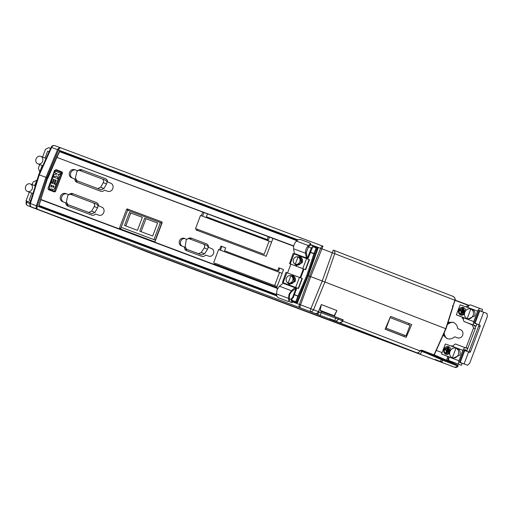<?xml version="1.0" encoding="UTF-8"?>
<svg xmlns="http://www.w3.org/2000/svg" width="513" height="513" viewBox="0 0 513 513"><rect width="100%" height="100%" fill="white"/><g stroke="black" fill="none" stroke-linecap="round" stroke-linejoin="round"><path stroke-width="0.77" d="M50.902 186.437L51.358 185.078L52.191 185.385L51.73 186.745L51.14 187.085L50.902 186.437L51.364 185.078L52.185 185.385M50.896 186.437L51.14 187.085M54.038 186.078L53.262 185.789L52.801 187.149L53.57 187.437L54.032 186.078L53.256 185.789L52.807 187.149L53.57 187.437L52.801 187.149M56.962 175.972L53.365 176.934L58.072 178.697L56.962 175.972L53.371 176.934M57.289 173.888L54.699 172.919L55.372 171.239L60.47 173.15L59.797 174.83L58.309 174.273L59.033 176.748L56.212 184.135L54.897 183.641L56.186 180.178L55.372 179.871L53.897 183.878L56.013 184.674L54.538 188.778L52.794 189.733L51.909 188.899L50.261 189.117L49.594 188.643L49.331 187.168L50.915 182.763L52.839 183.481L54.314 179.479L53.499 179.172L52.268 182.5L51.159 182.083L53.961 174.773L57.289 173.888M54.699 172.919L57.296 173.894M51.165 182.089L52.275 182.5L53.499 179.172L54.32 179.479M51.916 188.899L50.261 189.117M56.02 184.68L54.545 188.778L52.794 189.733M53.903 183.885L55.372 179.871L56.193 180.178M54.904 183.648L56.218 184.141L59.04 176.754L58.309 174.273M58.315 174.279L59.803 174.837L60.47 173.15M48.459 189.021L48.145 188.175L54.788 170.605L55.584 170.175L61.053 172.221L61.361 173.073L54.724 190.644L53.929 191.073L48.459 189.021L48.555 189.752L54 191.791A0.667 0.321 -69.4 0 1 53.929 191.073M47.94 188.091L48.69 189.804A1.34 1.161 111.1 0 1 48.684 189.797A1.34 1.161 111.1 0 1 48.671 189.797L47.94 188.091M48.69 189.804L54.134 191.843L55.564 190.945L54.724 190.644M54.134 191.843A1.34 1.161 111.1 0 0 55.699 191.003L62.195 173.4L61.586 171.74L61.053 172.221M61.598 171.746L61.714 171.791A1.34 1.161 111.1 0 1 61.72 171.791L56.135 169.694A0.667 0.346 110.6 0 0 56.129 169.694A0.667 0.346 110.6 0 0 55.584 170.175M61.573 171.733L56.129 169.694L54.57 170.54M55.699 191.003L62.33 173.452L61.361 173.073M61.72 171.791A1.34 1.161 111.1 0 1 62.33 173.452M470.793 308.999L472.172 309.313C474.705 310.602 475.525 312.821 474.634 315.963L467.824 319.086L467.144 318.65C469.773 319.304 471.78 318.22 473.159 315.392C473.993 312.366 473.204 310.237 470.793 308.999C468.157 308.345 466.15 309.429 464.772 312.25C463.944 315.277 464.733 317.412 467.144 318.65L470.793 308.999M289.249 297.585L289.672 294.443L291.429 291.82L295.135 288.87L296.007 287.556L295.392 287.318L291.39 290.711L289.05 294.206L288.492 298.386L288.902 300.791L289.665 299.983L289.249 297.585M291.39 290.711L279.418 286.216L277.078 289.717L276.513 293.898L276.93 296.296L278.187 297.694L287.985 301.368L288.902 300.791L288.787 301.304L289.665 299.983M334.271 316.386L336.9 310.564L321.343 304.549L318.426 311.641L310.84 308.723L310.057 311.494L299.784 307.614L300.56 304.844L299.393 304.408L309.544 276.193L324.921 282.003L445.759 328.711L433.992 354.887L421.641 350.11L421.75 350.45L420.134 350.533L421.833 351.206L421.75 350.45L434.101 355.227L433.434 354.573M438.147 357.24L436.371 356.4M441.757 358.638L443.54 359.485M448.894 361.197L449.497 361.524L448.862 360.902M434.299 354.842L447.439 360.639L448.542 358.1M452.402 305.812L453.165 306.364L446.002 328.814L434.101 355.227M421.936 350.533L441.443 358.799L441.276 359.626A3.014 0.789 110.8 0 1 439.763 361.473A3.014 2.616 -68.9 0 0 442.899 360.293L421.833 351.206L419.967 350.892A3.014 2.616 111.1 0 1 416.511 352.643L338.926 322.491A3.014 2.462 110.3 0 0 338.946 322.497L338.946 322.497A3.014 2.462 110.3 0 0 339.112 322.555M427.066 352.707L426.97 353.38L421.744 351.399A3.014 0.789 -69.2 0 1 419.935 353.951L416.511 352.643M446.438 360.254L447.419 357.657M442.091 352.611L436.287 350.43M385.096 329.199L406.187 337.355L411.702 324.537L390.617 316.386L385.096 329.199M421.641 350.11L419.967 350.892L342.69 321.016M452.915 306.267L445.759 328.711L445.156 328.5M406.187 337.355L404.026 336.393L404.462 335.245M408.444 324.703L408.912 323.459M385.148 329.09L404.026 336.393M330.289 319.317L338.946 322.497C340.626 322.959 341.889 322.427 342.742 320.907L342.383 320.734A3.014 2.616 111.1 0 1 338.926 322.491L334.713 320.862A3.014 2.616 -68.9 0 0 338.17 319.105L335.496 318.092L334.713 320.862L320.324 315.431L321.106 312.661L318.426 311.641C317.598 313.186 316.45 313.77 314.969 313.392L310.057 311.494A3.014 2.616 -68.9 0 0 313.514 309.743L324.921 282.003L334.7 253.666L454.255 300.009M336.9 310.564L334.123 315.751L320.15 310.352L321.343 304.549M320.15 310.352L321.548 311.583L321.106 312.661L335.496 318.092L335.938 317.015L321.548 311.583M335.111 321.061L331.199 319.548L335.111 321.061M132.38 246.022L419.935 353.951M36 208.765L138.157 248.254A3.014 2.616 111.1 0 1 138.138 248.247A3.014 2.616 111.1 0 1 138.112 248.234M449.125 360.536L448.946 361.011L447.657 360.434M449.574 361.37L449.754 360.895L449.683 361.569L448.888 361.197M448.073 322.331L453.107 322.267C455.756 323.389 457.307 325.518 457.756 328.66L460.636 329.744C462.694 330.808 463.374 332.616 462.668 335.156C461.514 337.528 459.808 338.439 457.558 337.887L454.678 336.81C452.261 338.875 449.683 339.459 446.945 338.561L443.168 335.124M465.977 347.949L473.531 328.019L472.435 325.037L463.925 321.362M390.092 317.605L410.022 325.313L406.046 335.842L385.629 327.974M332.026 252.646L334.7 253.666A3.014 2.616 -68.9 0 0 333.29 250.081A3.014 2.616 -68.9 0 0 333.264 250.075L322.241 280.983L310.84 308.723L300.56 304.844L310.711 276.629L322.991 246.195A3.014 1.501 110.6 0 0 322.985 246.195A3.014 1.501 110.6 0 0 320.587 248.33L332.026 252.646M453.043 306.049L455.146 300.188C455.884 297.482 451.696 295.469 453.037 296.373L333.264 250.075M333.309 250.094L453.037 296.373M453.017 296.367C454.646 297.149 455.268 298.399 454.89 300.124L454.287 299.906M138.414 248.356A3.014 2.911 109.8 0 0 138.696 248.478L134.682 247.035A3.014 2.911 -70.2 0 1 133.957 246.631M138.734 248.478L51.935 214.921M27.978 205.828A3.014 2.462 -69.7 0 1 26.689 202.276L26.163 202.116C25.797 203.815 26.394 205.053 27.959 205.822A3.014 2.616 -68.9 0 0 27.978 205.828M292.538 301.836L299.393 304.408A3.014 1.501 110.6 0 0 299.784 307.614L37.661 209.31A3.014 1.501 -69.4 0 1 37.276 206.104L36.372 205.764A3.014 2.462 110.3 0 0 37.661 209.31L31.703 207.105L37.193 209.227M31.703 207.105A3.014 2.462 -69.7 0 1 30.414 203.552L29.889 203.392C29.523 205.091 30.12 206.329 31.684 207.098A3.014 2.616 -68.9 0 0 31.703 207.105M148.186 252.293A3.014 2.616 111.1 0 0 148.212 252.306L148.212 252.306A3.014 2.616 111.1 0 1 148.212 252.306L137.529 248.132M446.361 337.977A9.048 7.849 111.1 0 1 444.162 332.911M447.33 324.646A9.048 7.849 111.1 0 1 452.395 322.35M447.541 338.753A8.708 7.56 111.1 0 1 443.809 333.7M447.599 323.825A8.708 7.56 111.1 0 1 453.8 322.568M460.905 329.859L457.756 328.66M472.435 325.037L471.293 324.562M474.166 325.704A2.411 2.09 111.1 0 1 475.237 328.679L473.531 328.019M466.112 347.654L467.818 348.314L475.237 328.679M465.522 349.949A2.411 2.09 111.1 0 1 465.041 349.847L464.598 349.674L465.041 349.847M385.635 327.954L386.142 328.147L390.124 317.618M406.046 335.842L386.142 328.147M342.71 319.631L335.938 317.015M30.209 202.346L26.888 201.122M39.27 174.862L45.958 177.338L36.372 205.764L30.414 203.552L39.27 174.862L51.601 147.481A3.014 2.462 -69.7 0 1 54.897 145.679L54.897 145.679A3.014 2.462 -69.7 0 1 54.91 145.686L60.835 147.879M39.976 206.585L276.77 295.392L39.899 206.553M297.585 302.523L296.572 302.817L291.826 301.035L296.835 302.92L297.585 302.523L308.249 275.705L306.889 275.186L297.88 296.129L298.726 296.424L294.398 294.539L296.905 287.896M310.615 244.592L320.587 248.33L309.544 276.193L308.249 275.705L317.977 248.555L317.425 247.67M56.616 157.254L47.626 177.953L45.958 177.338L57.559 149.687L58.463 150.027A3.014 1.501 -69.4 0 1 60.861 147.891A3.014 2.462 110.3 0 0 60.855 147.885L60.855 147.885A3.014 2.462 110.3 0 0 57.559 149.687L51.095 147.263C51.948 145.75 53.211 145.217 54.897 145.679L60.861 147.891A3.014 1.501 -69.4 0 1 60.867 147.891L322.978 246.195M468.331 306.46L466.939 305.947L466.471 307.184M475.057 323.293L474.236 322.985L478.975 310.455L483.637 312.218L478.905 324.755L475.057 323.293L479.79 310.756M467.516 365.243L459.436 362.159L467.516 365.243L469.709 363.217L487.35 316.527L487.055 313.539L483.637 312.218M448.792 358.196L447.4 357.651L448.798 358.17M31.646 207.207L31.986 207.335M37.539 209.163L28.087 205.867M296.572 302.817L295.841 302.452A0.667 0.564 -63.4 0 0 296.61 302.061L297.341 302.426L308.063 275.635L317.733 248.459L317.412 247.664L313.283 246.195L317.419 247.664M296.649 302.843L297.399 302.452M143.133 249.985L133.624 246.663M463.598 318.996L462.2 318.483L463.592 319.022M479.54 310.48L481.842 311.346L479.668 310.506A1.34 0.667 110.6 0 0 479.661 310.506A1.34 0.667 110.6 0 0 479.27 310.564M459.436 362.159L463.938 350.251L469.53 352.373A1.34 0.667 110.6 0 0 469.536 352.373A1.34 0.667 110.6 0 0 470.626 351.36L479.982 326.608A1.34 0.667 110.6 0 0 479.835 325.114L478.905 324.755M468.266 351.886A1.34 0.667 110.6 0 0 469.267 350.854L478.623 326.095A1.34 0.667 110.6 0 0 478.475 324.601L474.531 323.107A1.34 0.667 110.6 0 0 474.788 323.414L476.962 324.254L476.25 326.133L474.076 325.293A3.347 1.667 -69.4 0 1 473.711 321.561L477.641 311.16A3.347 1.667 -69.4 0 1 480.367 308.621A3.347 1.667 -69.4 0 1 480.38 308.627L482.553 309.467L481.842 311.346M451.671 346.352L451.895 345.743L453.216 346.23M463.976 317.707L456.358 314.841L463.912 317.887A3.347 1.667 -69.4 0 0 464.278 321.619L476.25 326.133M464.74 349.654L467.042 350.514L464.868 349.674A1.34 0.667 110.6 0 0 464.861 349.674A1.34 0.667 110.6 0 0 463.976 350.264M459.731 362.274A1.34 0.667 110.6 0 0 459.988 362.588L462.162 363.428L461.45 365.307L459.276 364.467A3.347 1.667 -69.4 0 1 458.911 360.735L462.841 350.328A3.347 1.667 -69.4 0 1 465.567 347.795L467.747 348.635L467.042 350.514M449.176 356.881L441.558 354.008L449.106 357.054A3.347 1.667 110.6 0 0 449.478 360.793L461.45 365.307M297.559 240.219L60.027 151.213A0.667 0.596 -75.4 0 0 59.322 151.591M317.977 248.074L317.489 247.696M317.977 248.555L317.791 248.003M40.623 199.628L47.69 177.985M277.61 288.524L40.86 199.737L38.975 205.437M298.726 296.424L296.61 302.061L295.764 301.766L297.88 296.129L294.302 294.783M470.568 304.946L480.367 308.621L470.581 304.946A3.347 1.667 110.6 0 0 470.568 304.946A3.347 1.667 110.6 0 0 467.843 307.486L460.148 304.812L456.358 314.841M465.56 347.788L455.775 344.12A3.347 1.667 110.6 0 0 455.768 344.12A3.347 1.667 110.6 0 0 453.043 346.653L445.348 343.986L441.558 354.008M314.084 246.42L310.602 244.887L313.456 245.958M286.228 272.441L302.324 278.482L298.534 288.511L282.439 282.471L283.413 282.823L283.118 283.266L295.097 287.755M287.556 272.929L290.865 264.169L289.544 263.669L302.766 268.62L306.556 258.59L309.121 259.565L305.331 269.594L305.639 269.71L309.429 259.681L309.121 259.565M214.537 263.009L214.178 263.958L276.783 287.434L283.535 269.569L278.796 267.792L277.693 270.704L224.566 250.78L225.662 247.862L220.93 246.086L219.513 249.837M154.458 241.758L155.086 241.418L162.191 222.616L161.941 221.949L127.23 208.932L126.608 209.272L119.503 228.073L119.747 228.74L154.458 241.758M75.533 179.37L71.538 177.69A4.29 3.719 -68.9 0 1 71.403 177.639A4.29 3.719 -68.9 0 1 69.582 172.342A4.29 3.719 -68.9 0 1 74.494 169.643A4.29 3.719 -68.9 0 1 74.571 169.668L77.95 170.778M74.674 178.87L75.475 179.21L74.808 179.082A4.021 3.488 -68.9 0 0 76.822 182.243A4.021 3.488 -68.9 0 0 76.95 182.295L100.683 191.202A4.021 3.488 -68.9 0 0 104.421 190.182L107.794 191.291A4.29 3.719 -68.9 0 0 112.796 188.585A4.29 3.719 -68.9 0 0 110.827 183.269L107.557 181.878A4.021 3.488 -68.9 0 0 105.421 178.665L81.682 169.765A4.021 3.488 -68.9 0 0 81.612 169.739A4.021 3.488 -68.9 0 0 78.13 170.598M66.504 203.251L62.515 201.571A4.29 3.719 -68.9 0 1 62.381 201.519A4.29 3.719 -68.9 0 1 60.56 196.216A4.29 3.719 -68.9 0 1 65.472 193.523A4.29 3.719 -68.9 0 1 65.549 193.548L68.922 194.651M65.645 202.744L65.786 202.956A4.021 3.488 -68.9 0 0 67.799 206.123A4.021 3.488 -68.9 0 0 67.921 206.175L91.66 215.075A4.021 3.488 -68.9 0 0 95.399 214.062L98.772 215.171A4.29 3.719 -68.9 0 0 103.773 212.465A4.29 3.719 -68.9 0 0 101.805 207.149L98.534 205.758A4.021 3.488 -68.9 0 0 96.399 202.545L72.66 193.638A4.021 3.488 -68.9 0 0 72.59 193.613A4.021 3.488 -68.9 0 0 69.101 194.478M185.193 247.49L184.436 247.189A4.021 3.488 -68.9 0 0 186.45 250.62A4.021 3.488 -68.9 0 0 186.578 250.671L201.647 256.327A4.021 3.488 -68.9 0 0 205.566 255.108L208.778 256.141A4.021 3.488 -68.9 0 0 213.466 253.602A4.021 3.488 -68.9 0 0 211.619 248.619L208.522 247.279A4.021 3.488 -68.9 0 0 206.386 243.79L191.311 238.141A4.021 3.488 -68.9 0 0 191.24 238.115A4.021 3.488 -68.9 0 0 188.111 238.68M186.879 239.34L184.18 238.327A4.021 3.488 -68.9 0 0 184.109 238.301A4.021 3.488 -68.9 0 0 179.505 240.828A4.021 3.488 -68.9 0 0 181.217 245.798A4.021 3.488 -68.9 0 0 181.339 245.849L184.308 246.965M196.376 228.926L195.992 229.946L266.215 256.282L272.967 238.41L202.744 212.074A3.014 1.501 110.6 0 0 202.738 212.087L201.352 215.755M298.534 288.511L296.283 287.658L292.468 297.752L293.09 297.989L294.398 294.539M305.639 269.71L303.388 268.857L300.073 277.623M300.695 277.86L304.01 269.094M307.8 259.059L312.776 246.65A0.667 0.333 -69.4 0 1 313.283 246.195M465.624 310.731A4.021 3.488 -68.9 0 0 463.515 307.505A4.021 3.488 -68.9 0 0 458.802 310.032A4.021 3.488 -68.9 0 0 460.616 315.008A4.021 3.488 -68.9 0 0 460.642 315.014A4.021 3.488 -68.9 0 0 464.406 313.975M465.567 347.795A3.347 1.667 -69.4 0 1 465.573 347.795L455.768 344.12M450.824 349.898A4.021 3.488 -68.9 0 0 448.715 346.679A4.021 3.488 -68.9 0 0 443.995 349.199A4.021 3.488 -68.9 0 0 445.816 354.175A4.021 3.488 -68.9 0 0 445.842 354.188A4.021 3.488 -68.9 0 0 449.606 353.149M314.802 253.864L313.975 253.525L314.738 254.057L316.944 248.241L317.791 248.484M310.397 252.184L313.975 253.525L316.117 247.901L316.944 248.241A0.667 0.564 -74.5 0 0 316.624 247.446A0.667 0.333 110.6 0 0 316.117 247.901L312.776 246.65M59.309 151.617L56.552 157.234L56.853 157.376L293.718 245.932M60.739 151.406L60.079 151.232A0.667 0.596 -75.4 0 0 60.027 151.213L59.252 151.572L59.566 151.688L56.962 157.138M224.566 250.78L277.693 270.704M278.796 267.792L279.726 268.152L278.623 271.063M283.529 269.575L279.726 268.152M220.93 246.086L221.86 246.445L220.449 250.19M215.466 263.368L215.114 264.31M225.662 247.875L221.86 246.445M126.608 209.272L127.852 209.753L127.647 210.285M121.203 227.342L120.747 228.554L119.503 228.073M162.031 222.001L127.23 208.932M79.951 170.579A4.066 3.527 111.1 0 1 82.51 170.072M77.63 182.551A4.066 3.527 111.1 0 1 76.091 180.255M72.205 177.94A4.335 3.764 111.1 0 1 70.807 172.753A4.335 3.764 111.1 0 1 75.379 169.976M70.922 194.453A4.066 3.527 111.1 0 1 73.487 193.952M68.607 206.431A4.066 3.527 111.1 0 1 67.068 204.129M63.182 201.821A4.335 3.764 111.1 0 1 61.784 196.633A4.335 3.764 111.1 0 1 66.357 193.856M187.258 250.928A4.066 3.527 111.1 0 1 185.712 248.6M182.019 246.105A4.066 3.527 111.1 0 1 180.73 241.245A4.066 3.527 111.1 0 1 185.007 238.635M189.65 238.911A4.066 3.527 111.1 0 1 192.138 238.449M197.236 230.414L197.62 229.401M202.597 216.223L203.988 212.555L202.744 212.074M313.462 245.958L311.276 247.991L307.178 258.821M460.706 315.04C458.808 314.071 458.192 312.411 458.859 310.057L463.547 307.518M445.906 354.214C444.008 353.245 443.392 351.585 444.059 349.225L448.747 346.692M289.454 298.765L291.217 299.425L291.685 298.175L293.09 297.989M292.307 298.412L291.833 299.669L291.98 301.163L292.679 301.432L292.237 302.696L288.716 301.368M285.985 272.345L282.439 282.471M303.388 268.857L290.634 264.08M293.083 253.544L289.544 263.669M293.333 253.64L294.308 253.999L294.379 253.473L293.564 248.773C293.359 245.759 294.327 243.2 296.469 241.091L298.361 239.584L300.227 239.372L310.025 243.047L310.371 245.188L308.48 246.702L306.299 252.46L307.114 257.16L306.902 258.725M216.23 263.669L277.129 286.504L216.23 263.669M121.183 227.336L155.272 240.135L161.723 223.078L160.389 222.565L127.628 210.279L121.183 227.336L153.945 239.622L160.389 222.565M127.852 209.753L128.474 209.413M120.991 229.221L120.747 228.554M101.023 189.823L76.796 180.698L101.023 189.823L103.947 188.553L106.544 183.949L103.254 182.673L100.657 187.283L103.947 188.553M106.544 183.949L106.742 183.526C107.185 181.955 106.775 180.845 105.511 180.198L79.791 170.515C78.412 170.169 77.373 170.733 76.668 172.208L75.437 177.825L76.796 180.698L80.086 181.974M71.031 205.835L91.994 213.703L94.924 212.433L97.521 207.823L94.232 206.553L91.635 211.164L94.924 212.433M97.521 207.823L97.72 207.406C98.163 205.835 97.752 204.725 96.489 204.078L70.768 194.395C69.39 194.049 68.351 194.613 67.645 196.088L66.414 201.705L67.774 204.578L71.063 205.854L67.754 204.572L88.704 212.427L91.635 211.164M189.9 250.491L198.409 253.64L201.237 252.537L204.52 247.349C204.963 245.772 204.552 244.669 203.289 244.021L189.265 238.763C187.886 238.417 186.847 238.981 186.142 240.456L185.174 246.509L186.546 249.196L189.881 250.485L201.744 254.929L204.572 253.826L207.848 248.638C208.297 247.061 207.887 245.958 206.624 245.31L203.328 244.041M203.289 244.021L206.624 245.31M293.66 246.189L268.235 236.634L267.126 239.552L206.373 216.768L207.476 213.85L203.988 212.555M264.137 254.326L195.543 228.599L264.137 254.326L269.107 241.161L271.569 242.117M269.472 237.115L268.37 240.033L206.373 216.768M291.685 298.175L292.468 297.752M305.331 269.594L302.766 268.62M464.849 312.302C463.97 314.142 462.668 314.847 460.943 314.411L460.898 314.392M463.303 308.14L465.028 311.673M450.048 351.469C449.17 353.316 447.868 354.021 446.143 353.585L446.092 353.566C447.804 353.996 449.106 353.29 449.984 351.45M448.503 347.314L450.228 350.847M456.859 348.333L457.372 348.487C459.905 349.776 460.725 351.995 459.834 355.137L453.024 358.254L452.344 357.817C454.973 358.472 456.98 357.388 458.359 354.566C459.193 351.54 458.398 349.404 455.986 348.167L456.859 348.333M289.422 284.356L295.103 281.49C295.886 278.739 295.167 276.802 292.955 275.673L289.948 275.552M296.527 265.554L302.208 262.688C302.991 259.937 302.272 257.994 300.06 256.872L297.053 256.75M294.308 253.999L306.556 258.59M282.105 273.346L218.628 249.51L213.652 262.669M279.598 272.377L274.622 285.536M155.272 240.135L153.945 239.622M97.727 188.553L100.657 187.283M103.254 182.673L103.453 182.25C103.895 180.679 103.485 179.576 102.222 178.928M94.232 206.553L94.424 206.13C94.873 204.559 94.463 203.449 93.199 202.808M267.126 239.552L268.37 240.033M195.543 228.599L200.519 215.441L269.107 241.161M291.217 299.425L291.512 302.413M464.887 311.968L463.271 308.133L459.347 310.237C458.789 312.199 459.295 313.584 460.879 314.392C462.604 314.822 463.906 314.116 464.784 312.276M450.087 351.142L448.471 347.301L444.54 349.404C443.982 351.367 444.495 352.752 446.079 353.56L446.118 353.572M455.986 348.167C453.357 347.513 451.35 348.596 449.972 351.424C449.138 354.451 449.927 356.58 452.344 357.817L455.986 348.167M287.267 282.49L289.229 284.292L294.731 281.342C295.514 278.591 294.795 276.654 292.583 275.526M294.372 263.688L296.334 265.484L301.836 262.541C302.619 259.79 301.901 257.853 299.688 256.724M306.28 258.488L306.351 257.962L294.379 253.473M124.512 225.464L137.452 230.318L142.357 217.326L129.417 212.472L124.512 225.464M152.682 236.031L157.594 223.04L144.653 218.185L139.748 231.177L152.682 236.031M288.704 301.368L292.237 302.696M463.015 308.749L462.47 308.544L461.642 310.737L460.007 310.128L459.77 310.75L461.405 311.365L460.571 313.558L461.116 313.764L463.015 308.749L462.527 308.57L461.642 310.737M461.899 313.34L462.444 313.546L463.867 309.781L463.322 309.576L461.899 313.34M463.226 313.122L463.771 313.328L464.714 310.82L464.175 310.615L463.226 313.122M448.208 347.917L447.669 347.718L446.836 349.911L445.207 349.295L444.97 349.924L446.599 350.533L445.771 352.726L446.316 352.931L448.208 347.917L447.727 347.737L446.836 349.911M447.099 352.508L447.644 352.713L449.061 348.955L448.516 348.75L447.099 352.508M448.426 352.29L448.965 352.495L449.914 349.988L449.369 349.783L448.426 352.29M292.186 276.097L294.186 281.137C293.135 283.349 291.57 284.196 289.499 283.676L289.101 283.522A4.021 3.488 -68.9 0 0 289.127 283.529A4.021 3.488 -68.9 0 0 293.814 280.996A4.021 3.488 -68.9 0 0 292 276.02A4.021 3.488 -68.9 0 0 291.974 276.007A4.021 3.488 -68.9 0 0 291.647 275.911L290.627 275.654M279.418 286.216L283.118 283.266M299.291 257.295L301.291 262.335C300.24 264.548 298.675 265.394 296.604 264.875L296.552 264.849M293.564 248.773L305.543 253.268L306.351 257.962M129.417 212.472L130.751 212.991L125.845 225.964M142.351 217.339L130.751 212.991M157.587 223.052L144.653 218.185M145.981 218.705L141.081 231.677M305.543 253.268C305.338 250.254 306.306 247.689 308.441 245.586L310.583 243.624L310.371 245.188M461.405 311.365L460.636 313.584M460.007 310.128L459.834 310.775M461.7 310.763L460.071 310.147M463.322 309.576L461.963 313.366M463.867 309.781L463.38 309.602M464.175 310.615L463.29 313.142M464.714 310.82L464.233 310.641M446.599 350.533L445.835 352.752M445.207 349.295L445.027 349.949M446.9 349.93L445.265 349.321M448.516 348.75L447.163 352.534M449.061 348.955L448.58 348.776M449.369 349.783L448.484 352.316M449.914 349.988L449.433 349.808M287.851 282.875L288.768 283.368A4.021 3.488 -68.9 0 0 289.101 283.522M294.956 264.073L295.866 264.561A4.021 3.488 -68.9 0 0 296.206 264.714A4.021 3.488 -68.9 0 0 296.232 264.727A4.021 3.488 -68.9 0 0 300.919 262.194A4.021 3.488 -68.9 0 0 299.105 257.218A4.021 3.488 -68.9 0 0 299.073 257.205A4.021 3.488 -68.9 0 0 298.752 257.109L297.732 256.853M287.799 282.849L288.152 283.009L290.897 275.738C288.915 275.244 287.402 276.065 286.369 278.187C285.741 280.47 286.331 282.073 288.152 283.009C290.14 283.503 291.647 282.682 292.686 280.56C293.314 278.277 292.718 276.674 290.897 275.738L290.589 275.641M294.904 264.048L295.257 264.208L298.002 256.936C296.02 256.442 294.507 257.263 293.474 259.386C292.846 261.668 293.436 263.272 295.257 264.208C297.239 264.702 298.752 263.881 299.784 261.758C300.419 259.475 299.823 257.872 298.002 256.936L297.687 256.84M25.65 186.469A4.021 3.488 111.1 0 1 30.363 183.943A4.021 3.488 111.1 0 1 32.184 188.919A4.021 3.488 111.1 0 1 27.465 191.445A4.021 3.488 111.1 0 1 25.65 186.469M37.917 163.878A4.021 3.488 111.1 0 1 37.885 163.865A4.021 3.488 111.1 0 1 36.077 158.876A4.021 3.488 111.1 0 1 40.758 156.356A4.021 3.488 111.1 0 1 40.783 156.369A4.021 3.488 111.1 0 1 42.598 161.358A4.021 3.488 111.1 0 1 37.917 163.878M39.584 172.496L42.213 165.539M45.054 158.017L47.638 151.188L49.088 151.733M50.678 148.193L50.12 149.437M50.511 148.398L48.6 147.686L45.477 149.373L42.573 157.061M39.732 164.577L38.372 168.174L39.604 171.502M32.152 184.635L33.159 181.961L36.603 180.39M29.312 192.157L26.054 200.763L26.343 201.538M30.184 200.468L30.709 200.73M31.793 193.119L29.164 200.076L30.164 200.519M34.634 185.597L37.462 178.857M29.164 200.076L30.729 200.666M48.145 188.175L54.493 170.502L56.129 169.694M448.933 361.299L447.439 360.639M442.706 359.312L457.84 365.166A0.667 0.584 111.1 0 1 458.038 366.147L442.899 360.293A0.667 0.584 -68.9 0 0 442.706 359.312L441.443 358.799M457.84 365.166L449.619 361.498L457.846 365.166L458.077 366.154L454.903 367.321A3.014 2.616 111.1 0 0 458.038 366.147L458.038 366.147M449.497 361.524L449.535 360.812M440.705 361.877L436.794 360.363L440.705 361.877M454.877 300.156L453.005 306.024M138.157 248.254L138.696 248.478M134.682 247.035L133.649 246.676M320.324 315.431L314.969 313.392M468.972 305.607L455.082 300.394M317.233 314.264L319.548 312.103M32.191 207.457A3.014 2.616 111.1 0 1 32.165 207.444L51.916 214.915M27.035 201.167L26.689 202.276L29.869 203.456M298.008 239.866L58.463 150.027L46.856 177.678L37.276 206.104L276.866 295.956M338.612 318.034L338.17 319.105L342.383 320.734L342.857 319.676M442.969 360.164L441.34 359.498M455.159 300.137L469.183 305.402L455.159 300.137M32.165 207.444A3.014 2.616 111.1 0 1 32.146 207.438L31.639 207.201M133.117 246.471L132.348 246.009M464.098 363.922L468.6 352.014M479.835 325.114L478.475 324.601M298.803 296.232L307.729 275.507L314.738 254.057M291.692 300.24L295.764 301.766A0.667 0.333 110.6 0 0 295.841 302.452L291.756 300.919M276.757 295.289L39.905 206.559M478.623 326.095L479.982 326.608M469.267 350.854L470.626 351.36M460.251 362.467L464.752 350.559M38.962 205.463A0.667 0.596 -62.2 0 0 39.289 206.232A0.667 0.333 -69.4 0 1 39.212 205.553L276.635 294.59M296.944 240.712L59.566 151.688A0.667 0.333 -69.4 0 1 60.079 151.232L297.495 240.27M47.94 178.075L56.853 157.376L202.738 212.087M277.738 288.293L40.944 199.486M310.307 252.428L313.885 253.775L306.889 275.186M467.843 307.486L477.641 311.16M473.711 321.561L463.912 317.887M474.076 325.293L464.278 321.619M453.043 346.653L462.841 350.328M458.911 360.735L449.106 357.054M66.453 203.09L65.658 202.75L66.453 203.09M298.226 288.389L302.016 278.367M459.276 364.467L449.478 360.793M311.276 247.991L308.281 246.868M286.927 272.698L283.138 282.727M294.032 253.897L290.243 263.926M295.661 287.421L299.451 277.392M102.26 178.941L105.511 180.198M91.994 213.703L88.704 212.427M93.238 202.821L96.489 204.078M204.572 253.826L201.237 252.537M204.225 247.933L207.553 249.215M201.744 254.929L198.409 253.64M288.492 298.386L276.513 293.898M296.469 241.091L308.441 245.586M434.331 355.291L433.459 354.881M435.146 359.478L442.539 362.274M148.231 252.313L454.896 367.321M329.551 318.663L336.945 321.452M36.596 208.996L31.684 207.098M329.814 319.112L330.596 319.407M322.991 246.195L60.861 147.891M343.229 319.823L342.742 320.907M29.889 203.392L38.751 174.67L51.095 147.263M26.516 200.974L26.163 202.116M462.675 317.22L462.2 318.483M447.875 356.394L447.4 357.651M47.626 177.953L38.898 205.431L39.841 206.534M289.229 284.292L289.608 284.433M296.334 265.484L296.706 265.631M292.372 276.167L292 276.02M299.477 257.359L299.105 257.218M296.578 264.862L296.206 264.714M30.363 183.943L35.301 185.853M37.885 163.865L42.771 165.757M40.783 156.369L46.074 158.414M30.594 201.115L30.139 202.314M27.465 191.445L32.922 193.555"/></g></svg>
